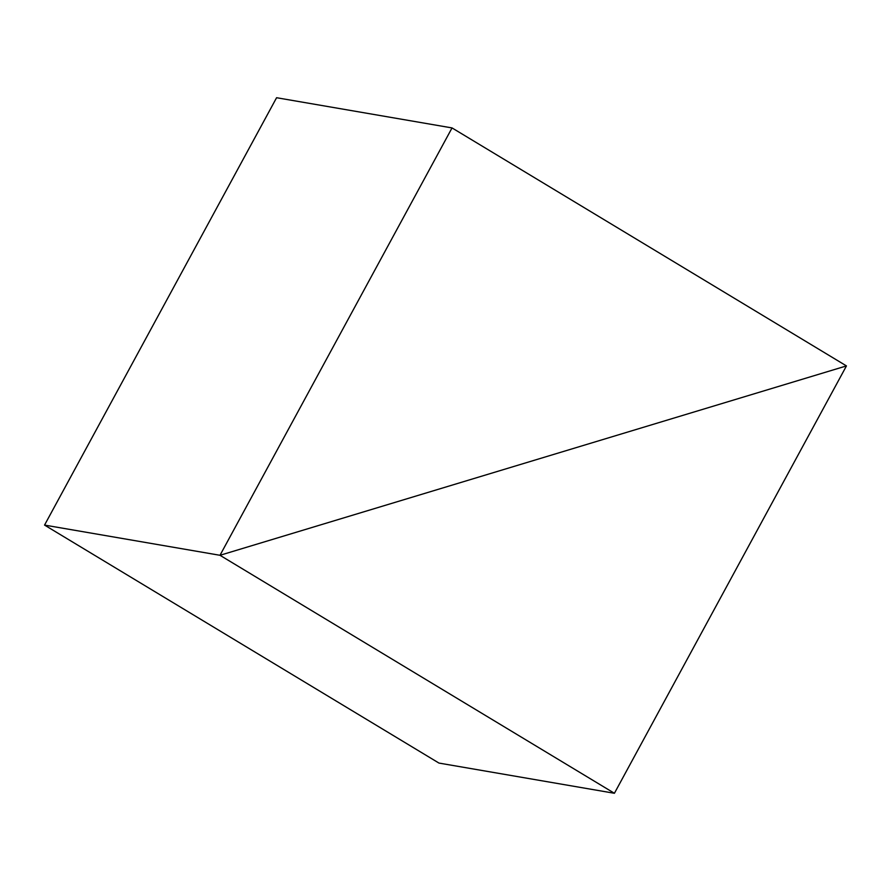 <?xml version="1.0" encoding="UTF-8"?>
<svg xmlns="http://www.w3.org/2000/svg" width="891" height="891" viewBox="0 0 891 891"><rect width="100%" height="100%" fill="white"/><g stroke="black" fill="none" stroke-linecap="round" stroke-linejoin="round"><path stroke-width="1.34" d="M219.999 555.293L846.45 365.911L614.411 793.28L219.999 555.293L846.45 365.911L452.038 127.925L219.999 555.293L44.55 525.089L219.999 555.293M452.038 127.925L276.589 97.72L44.55 525.089L438.962 763.075L614.411 793.28"/></g></svg>
